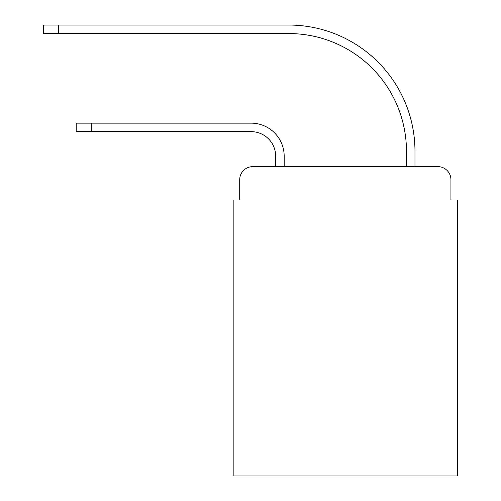 <?xml version="1.0" encoding="UTF-8"?>
<svg xmlns="http://www.w3.org/2000/svg" width="501" height="501" viewBox="0 0 501 501"><rect width="100%" height="100%" fill="white"/><g stroke="black" fill="none" stroke-linecap="round" stroke-linejoin="round"><path stroke-width="0.75" d="M239.71 179.709L239.71 199.98L239.71 179.709A13.076 13.076 0 0 1 252.786 166.633L275.675 166.633L275.675 156.168A24.524 24.524 0 0 0 251.151 131.644A24.524 24.524 0 0 1 275.675 156.168A24.524 24.524 0 0 0 251.151 131.644A24.524 24.524 0 0 1 275.675 156.168A24.524 24.524 0 0 0 251.151 131.644A24.524 24.524 0 0 1 275.675 156.168A24.524 24.524 0 0 0 251.151 131.644A24.524 24.524 0 0 1 275.675 156.168A24.524 24.524 0 0 0 251.151 131.644A24.524 24.524 0 0 1 275.675 156.168A24.524 24.524 0 0 0 251.151 131.644A24.524 24.524 0 0 1 275.675 156.168A24.524 24.524 0 0 0 251.151 131.644A24.524 24.524 0 0 1 275.675 156.168A24.524 24.524 0 0 0 251.151 131.644A24.524 24.524 0 0 1 275.675 156.168A24.524 24.524 0 0 0 251.151 131.644A24.524 24.524 0 0 1 275.675 156.168A24.524 24.524 0 0 0 251.151 131.644A24.524 24.524 0 0 1 275.675 156.168A24.524 24.524 0 0 0 251.151 131.644A24.524 24.524 0 0 1 275.675 156.168A24.524 24.524 0 0 0 251.151 131.644A24.524 24.524 0 0 1 275.675 156.168A24.524 24.524 0 0 0 251.151 131.644L76.221 131.644L76.221 123.146L91.263 123.146L91.263 131.644M450.938 199.98L450.938 179.709L450.938 199.98L457.476 199.98L457.476 475.95L233.172 475.95L233.172 199.98L239.71 199.98M450.938 179.709A13.076 13.076 0 0 0 437.855 166.633L252.786 166.633M91.263 123.146L251.151 123.146A33.022 33.022 0 0 1 284.18 156.168L284.18 166.633L284.18 156.168L284.18 166.633L284.18 156.168L284.18 166.633L284.18 156.168L284.18 166.633L284.18 156.168L284.18 166.633L284.18 156.168L284.18 166.633L284.18 156.168L284.18 166.633L284.18 156.168L284.18 166.633L284.18 156.168L284.18 166.633L284.18 156.168L284.18 166.633L284.18 156.168L284.18 166.633L284.18 156.168L284.18 166.633L284.18 156.168L284.18 166.633L406.468 166.633L406.468 151.264A117.71 117.71 0 0 0 288.758 33.554A117.71 117.71 0 0 1 406.468 151.264A117.71 117.71 0 0 0 288.758 33.554A117.71 117.71 0 0 1 406.468 151.264A117.71 117.71 0 0 0 288.758 33.554A117.71 117.71 0 0 1 406.468 151.264A117.71 117.71 0 0 0 288.758 33.554A117.71 117.71 0 0 1 406.468 151.264A117.71 117.71 0 0 0 288.758 33.554A117.71 117.71 0 0 1 406.468 151.264A117.71 117.71 0 0 0 288.758 33.554A117.71 117.71 0 0 1 406.468 151.264A117.71 117.71 0 0 0 288.758 33.554A117.71 117.71 0 0 1 406.468 151.264A117.71 117.71 0 0 0 288.758 33.554A117.71 117.71 0 0 1 406.468 151.264A117.71 117.71 0 0 0 288.758 33.554A117.71 117.71 0 0 1 406.468 151.264A117.71 117.71 0 0 0 288.758 33.554A117.71 117.71 0 0 1 406.468 151.264A117.71 117.71 0 0 0 288.758 33.554A117.71 117.71 0 0 1 406.468 151.264A117.71 117.71 0 0 0 288.758 33.554A117.71 117.71 0 0 1 406.468 151.264A117.71 117.71 0 0 0 288.758 33.554L43.524 33.554L43.524 25.05L58.567 25.05L58.567 33.554M58.567 25.05L288.758 25.05A126.214 126.214 0 0 1 414.972 151.264L414.972 166.633L414.972 151.264L414.972 166.633L414.972 151.264L414.972 166.633L414.972 151.264L414.972 166.633L414.972 151.264L414.972 166.633L414.972 151.264L414.972 166.633L414.972 151.264L414.972 166.633L414.972 151.264L414.972 166.633L414.972 151.264L414.972 166.633L414.972 151.264L414.972 166.633L414.972 151.264L414.972 166.633L414.972 151.264L414.972 166.633L414.972 151.264L414.972 166.633L437.855 166.633"/></g></svg>
